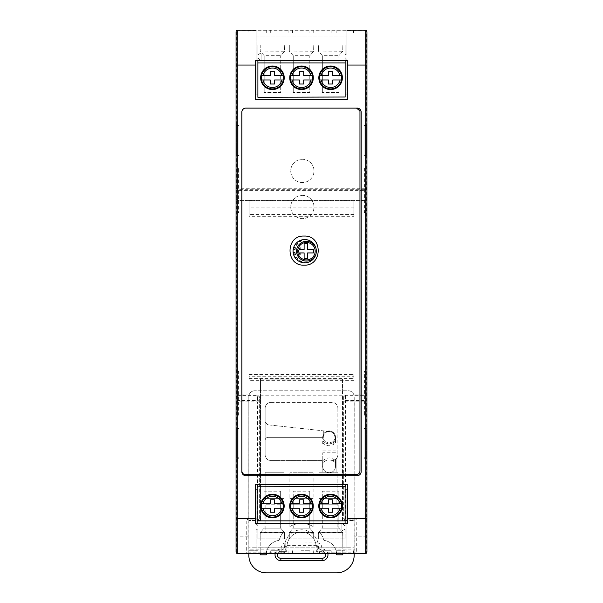 <?xml version="1.0" encoding="UTF-8"?>
<svg xmlns="http://www.w3.org/2000/svg" width="603" height="603" viewBox="0 0 603 603"><rect width="100%" height="100%" fill="white"/><g stroke="black" fill="none" stroke-linecap="round" stroke-linejoin="round"><path stroke-width="0.45" stroke-dasharray="3.02 2.26" d="M344.833 30.15L353.644 30.15L344.833 30.15M344.833 33.059L353.592 33.059L344.833 33.059M301.206 30.15L309.934 30.15L301.206 30.15M301.206 33.059L309.882 33.059L301.206 33.059M257.587 30.15L248.858 30.15L257.587 30.15M257.587 33.059L248.911 33.059L257.587 33.059M279.4 30.15L270.672 30.15L279.4 30.15M279.4 33.059L270.724 33.059L279.4 33.059M322.439 30.15L331.168 30.15L322.439 30.15M322.439 33.059L331.115 33.059L322.439 33.059M344.833 553.652L353.562 553.652L344.833 553.652M344.833 550.75L336.157 550.75L344.833 550.75M301.206 553.652L309.934 553.652L301.206 553.652M301.206 550.75L309.882 550.75L301.206 550.75M257.587 553.652L248.858 553.652L257.587 553.652M257.587 550.75L248.911 550.75L257.587 550.75M279.4 553.652L270.672 553.652L279.4 553.652M279.4 550.75L270.724 550.75L279.4 550.75M322.439 553.652L331.243 553.652L322.439 553.652M322.439 550.75L331.198 550.75L322.439 550.75M236.64 31.899L236.64 551.911A1.161 1.161 0 0 0 237.808 553.072L365.192 553.072A1.161 1.161 0 0 0 366.36 551.911L366.36 31.899A1.161 1.161 0 0 0 365.192 30.73L237.808 30.73A1.161 1.161 0 0 0 236.64 31.899L236.059 31.899L236.059 188.438L237.808 188.264L237.808 43.876L365.192 43.876L365.192 188.264L366.941 188.438A1.749 1.236 0 0 1 365.192 189.674L365.192 200.068L237.808 200.068L237.808 189.674L365.192 189.674L365.192 188.264L237.808 188.264L237.808 189.674A1.749 1.236 180 0 1 236.059 188.438L236.059 198.832A1.749 1.236 180 0 0 237.808 200.068L237.808 200.58L365.192 200.58A1.749 1.749 0 0 0 366.941 198.832A1.749 1.236 0 0 1 365.192 200.068L365.192 200.58L366.941 198.832L366.941 31.899L366.941 518.753M322.733 441.057L325.243 442.76A2.909 0.671 123.1 0 0 324.045 443.959L322.733 443.062L322.733 437.318A6.399 6.399 0 0 1 329.132 430.919A6.399 6.399 0 0 1 335.524 437.318L335.524 441.057L333.014 442.76A2.909 0.671 56.9 0 1 334.213 443.959L335.524 443.062L335.524 441.057M323.314 437.318L268.056 437.318C266.3 437.507 265.328 438.471 265.147 440.228L265.147 421.912L267.74 424.806L265.147 421.912L265.147 440.228C265.328 438.471 266.3 437.507 268.056 437.318L323.314 437.318C321.248 444.23 337.017 444.23 334.944 437.318A5.819 5.819 0 0 1 329.132 443.137A5.819 5.819 0 0 1 323.314 437.318A5.819 5.819 0 0 1 329.615 431.522A5.819 5.819 0 0 0 323.314 437.318L323.314 434.657A6.399 6.399 0 0 1 335.524 437.318L335.524 443.062M315.173 246.529L315.173 246.114A11.63 11.63 -135 0 1 316.334 251.187A11.645 11.645 0 0 1 304.696 262.833A11.645 11.645 0 0 1 293.058 251.187A11.645 11.645 0 0 1 304.696 239.542A11.645 11.645 0 0 1 316.341 251.187A11.63 11.63 -135 0 1 315.173 256.26A11.63 11.63 45 0 1 305.578 262.787A11.63 11.63 -135 0 1 304.198 262.81A11.63 11.63 45 0 1 301.296 262.313A11.63 11.63 -135 0 1 299.178 261.423A11.63 11.63 45 0 1 296.797 259.727A11.63 11.63 -135 0 1 295.138 257.813A11.63 11.63 45 0 1 293.789 255.227A11.63 11.63 -135 0 1 293.156 252.642A11.63 11.63 45 0 1 293.066 251.187A11.63 11.63 0 0 0 304.696 262.818A11.63 11.63 0 0 0 316.334 251.187A11.63 11.63 0 0 0 304.696 239.549A11.63 11.63 0 0 0 293.066 251.187A11.63 11.63 45 0 1 293.156 249.732A11.63 11.63 -135 0 1 293.789 247.14A11.63 11.63 45 0 1 295.138 244.562A11.63 11.63 -135 0 1 296.797 242.647A11.63 11.63 45 0 1 299.178 240.944A11.63 11.63 -135 0 1 301.304 240.062A11.63 11.63 45 0 1 304.198 239.564L304.259 239.76A11.63 11.63 -135 0 1 305.57 239.587L305.57 239.587A11.63 11.63 -135 0 0 304.198 239.564M306.445 241.298A9.889 9.889 45 0 0 296.555 251.187A9.889 9.889 45 0 0 315.173 255.838L315.173 256.26M241.878 111.713L241.878 112.143M359.87 110.809L356.486 108.095L245.496 108.095M245.368 474.546L356.471 474.546M359.961 471.056L359.961 111.585M304.116 236.059C285.355 235.11 285.355 266.096 304.116 265.147C322.884 266.096 322.884 235.11 304.116 236.059M304.116 243.62L304.116 249.438M300.045 247.697L298.304 251.187L300.045 254.677M300.045 252.928L304.116 252.928L304.116 258.747L307.605 258.747M307.605 252.928L313.424 252.928M306.445 259.908A8.728 8.728 45 0 0 315.173 251.187A8.728 8.728 45 0 0 306.445 242.459M299.178 240.944L299.804 241.637A11.63 11.63 -135 0 1 301.492 240.657M293.789 255.227L295.312 254.549M299.804 260.737L299.178 261.423M295.138 244.562L296.495 245.165M293.156 249.732L294.905 249.732M315.173 246.114A11.63 11.63 45 0 0 305.57 239.587M346.868 53.825L346.868 30.158L346.868 53.825L345.15 54.82L346.868 53.825M255.491 518.753L255.499 484.382L347.501 484.382L347.516 523.472L255.484 523.472L255.551 518.753M255.499 515.844L255.551 523.412L347.449 523.412L347.501 515.844M347.516 523.472L347.449 484.435L255.551 484.435L255.484 523.472M345.104 486.515L345.104 523.412M257.85 486.515L257.85 523.412M330.557 517.804A11.781 11.781 180 0 0 342.338 506.023A11.781 11.781 180 0 0 330.557 494.241A11.781 11.781 0 0 1 342.338 506.023A11.781 11.781 0 0 1 330.557 517.804A11.781 11.781 -0 0 1 318.783 506.023A11.781 11.781 -0 0 1 330.557 494.241A11.781 11.781 180 0 1 342.338 506.023A11.781 11.781 180 0 1 330.557 517.804A11.781 11.781 -0 0 1 318.783 506.023A11.781 11.781 -0 0 1 330.557 494.241A11.781 11.781 0 0 0 318.783 506.023A11.781 11.781 0 0 0 330.557 517.804M301.477 517.804A11.781 11.781 180 0 0 313.259 506.023A11.781 11.781 180 0 0 301.477 494.241A11.781 11.781 0 0 1 313.259 506.023A11.781 11.781 0 0 1 301.477 517.804A11.781 11.781 -0 0 1 289.696 506.023A11.781 11.781 -0 0 1 301.477 494.241A11.781 11.781 180 0 1 313.259 506.023A11.781 11.781 180 0 1 301.477 517.804A11.781 11.781 -0 0 1 289.696 506.023A11.781 11.781 -0 0 1 301.477 494.241A11.781 11.781 0 0 0 289.696 506.023A11.781 11.781 0 0 0 301.477 517.804M272.39 517.804A11.781 11.781 180 0 0 284.171 506.023A11.781 11.781 180 0 0 272.39 494.241A11.781 11.781 0 0 1 284.171 506.023A11.781 11.781 0 0 1 272.39 517.804A11.781 11.781 -0 0 1 260.617 506.023A11.781 11.781 -0 0 1 272.39 494.241A11.781 11.781 180 0 1 284.171 506.023A11.781 11.781 180 0 1 272.39 517.804A11.781 11.781 -0 0 1 260.617 506.023A11.781 11.781 -0 0 1 272.39 494.241A11.781 11.781 0 0 0 260.617 506.023A11.781 11.781 0 0 0 272.39 517.804M345.104 520.856L257.85 520.856M330.557 517.133A11.11 11.11 180 0 0 341.667 506.023A11.11 11.11 180 0 0 330.557 494.912A11.11 11.11 -0 0 0 319.447 506.023A11.11 11.11 -0 0 0 330.557 517.133M301.477 517.133A11.11 11.11 180 0 0 312.588 506.023A11.11 11.11 180 0 0 301.477 494.912A11.11 11.11 -0 0 0 290.367 506.023A11.11 11.11 -0 0 0 301.477 517.133M272.39 517.133A11.11 11.11 180 0 0 283.5 506.023A11.11 11.11 180 0 0 272.39 494.912A11.11 11.11 -0 0 0 261.28 506.023A11.11 11.11 -0 0 0 272.39 517.133M301.477 517.51A11.487 11.487 0 0 1 289.99 506.023A11.487 11.487 0 0 1 301.477 494.535A11.487 11.487 0 0 1 312.965 506.023A11.487 11.487 0 0 1 301.477 517.51A11.487 11.487 180 0 0 312.753 508.201L312.369 508.201L312.753 508.201A11.487 11.487 180 0 0 312.753 503.844L312.369 503.844L312.753 503.844A11.487 11.487 180 0 0 301.477 494.535A11.487 11.487 -0 0 0 290.194 503.844L290.586 503.844L290.194 503.844A11.487 11.487 180 0 0 290.194 508.201L290.586 508.201L290.194 508.201A11.487 11.487 -0 0 0 301.477 517.51M303.656 512.249L303.656 508.201M310.975 503.844L303.656 503.844L303.656 499.797L299.292 499.797L299.292 503.844L291.98 503.844M299.292 508.201L299.292 512.249M272.39 517.51A11.487 11.487 0 0 1 260.903 506.023A11.487 11.487 0 0 1 272.39 494.535A11.487 11.487 0 0 1 283.877 506.023A11.487 11.487 0 0 1 272.39 517.51A11.487 11.487 180 0 0 283.674 508.201L283.289 508.201L283.674 508.201A11.487 11.487 180 0 0 283.674 503.844L283.289 503.844L283.674 503.844A11.487 11.487 180 0 0 272.39 494.535A11.487 11.487 -0 0 0 261.114 503.844L261.498 503.844L261.114 503.844A11.487 11.487 180 0 0 261.114 508.201L261.498 508.201L261.114 508.201A11.487 11.487 -0 0 0 272.39 517.51M274.576 512.249L274.576 508.201M281.887 503.844L274.576 503.844L274.576 499.797L270.212 499.797L270.212 503.844L262.9 503.844M270.212 508.201L270.212 512.249M330.557 517.51A11.487 11.487 0 0 1 319.07 506.023A11.487 11.487 0 0 1 330.557 494.535A11.487 11.487 0 0 1 342.044 506.023A11.487 11.487 0 0 1 330.557 517.51A11.487 11.487 180 0 0 341.841 508.201L341.456 508.201L341.841 508.201A11.487 11.487 180 0 0 341.841 503.844L341.456 503.844L341.841 503.844A11.487 11.487 180 0 0 330.557 494.535A11.487 11.487 -0 0 0 319.281 503.844L319.665 503.844L319.281 503.844A11.487 11.487 180 0 0 319.281 508.201L319.665 508.201L319.281 508.201A11.487 11.487 -0 0 0 330.557 517.51M340.062 503.844L332.743 503.844L332.743 499.797L328.379 499.797L328.379 503.844L321.067 503.844M332.743 512.249L332.743 508.201M328.379 508.201L328.379 512.249M366.36 31.899L366.941 31.899A1.749 1.749 0 0 0 365.192 30.15L237.808 30.15L365.192 30.15A1.749 1.749 0 0 1 366.941 31.899L366.941 551.911A1.749 1.749 0 0 1 365.192 553.652L237.808 553.652A1.749 1.749 0 0 1 236.059 551.911L236.059 65.049M237.808 553.072L237.808 553.652A1.749 1.749 0 0 1 236.059 551.911L236.059 31.899A1.749 1.749 0 0 1 237.808 30.15L237.808 30.73M256.132 553.652L256.132 547.841L256.132 553.652M256.132 529.984L256.132 547.841L346.868 547.841L346.868 553.652L346.868 547.841L256.132 547.841L256.132 529.984L257.85 528.989L257.85 538.886L257.85 528.989L256.132 529.984M346.868 489.674L346.868 547.841L346.868 489.674L345.104 489.674L345.104 526.027L342.896 523.819L345.104 526.027L345.104 489.674L346.868 489.674M256.132 35.969L256.132 30.158L256.132 35.969L346.868 35.969L256.132 35.969L256.132 94.136L256.132 35.969M347.509 65.049L347.501 99.42L347.449 65.049M347.501 99.42L255.499 99.42L347.449 99.367M255.499 99.42L255.484 60.338L255.551 99.367M255.484 60.338L347.516 60.338M257.896 57.782L257.896 94.136L256.132 94.136L257.896 94.136L257.896 57.782L260.104 59.983A0.58 0.58 0 0 0 261.099 59.569L261.099 53.908A0.58 0.58 0 0 0 260.225 53.411L257.896 54.752L257.896 44.916L257.896 54.752L260.225 53.411A0.58 0.58 0 0 1 261.099 53.908L261.099 59.569A0.58 0.58 0 0 1 260.104 59.983L257.896 57.782M345.15 44.916L257.896 44.916L260.225 44.916L260.225 51.142L260.225 44.916L289.312 44.916L289.312 51.142L289.312 44.916L318.392 44.916L318.392 51.142L318.392 44.916L345.15 44.916L345.15 54.82L345.15 44.916M342.723 51.255L338.863 55.68L338.863 92.613L322.349 92.613L338.863 92.613L338.863 55.68L342.821 51.142L342.821 44.916L342.723 51.255L318.392 51.142L322.349 55.68L338.863 55.68L322.349 55.68L318.497 51.255M313.635 51.255L309.784 55.68L309.784 92.613L293.262 92.613L309.784 92.613L309.784 55.68L313.741 51.142L313.741 44.916L313.635 51.255L289.312 51.142L293.262 55.68L309.784 55.68L293.262 55.68L289.41 51.255M284.556 51.255L280.697 55.68L280.697 92.613L264.182 92.613L280.697 92.613L280.697 55.68L284.654 51.142L284.654 44.916L284.556 51.255L260.225 51.142L264.182 55.68L280.697 55.68L264.182 55.68L260.323 51.255M341.901 524.233A0.58 0.58 0 0 1 342.896 523.819A0.58 0.58 0 0 0 341.901 524.233L341.901 529.894L341.901 524.233M342.775 530.399A0.58 0.58 0 0 1 341.901 529.894A0.58 0.58 0 0 0 342.775 530.399L345.104 529.05L342.775 530.399M345.104 529.05L345.104 538.886L257.85 538.886L284.608 538.886L284.503 532.547L260.277 532.547L260.179 538.886L260.179 532.66L284.608 532.66L284.608 538.886L313.688 538.886L313.59 532.547L289.365 532.547L289.259 538.886L289.259 532.66L313.688 532.66L313.688 538.886L342.775 538.886L342.677 532.547L318.444 532.547L318.346 538.886L318.346 532.66L342.775 532.66L342.775 538.886L345.104 538.886L345.104 529.05M248.006 522.824L247.923 519.914L257.587 519.914L257.587 518.173L259.328 518.173A1.749 1.749 0 0 1 257.587 519.914A1.749 1.749 0 0 0 259.328 518.173L259.328 401.802A1.749 1.236 0 0 0 257.587 400.573L237.808 400.573A1.749 1.236 0 0 0 236.059 401.802L237.808 401.802L237.808 394.859L248.112 394.859L248.135 551.911L247.923 536.203L237.808 536.203L237.808 401.802L257.587 401.802L257.587 518.173L246.182 518.173L246.318 553.652L237.808 553.652L365.192 553.652L356.682 553.652L356.818 518.173L355.077 519.914L354.941 551.911L354.888 547.795L354.142 547.795L354.142 553.652M257.896 97.287L257.896 60.398L255.551 60.398L255.499 67.958M347.501 67.958L347.449 60.398L257.896 60.398M345.15 97.287L345.15 60.398M334.944 437.318C334.68 434.16 332.999 432.238 329.901 431.552A5.819 5.819 0 0 1 334.944 437.318M325.243 442.76C327.828 444.11 330.421 444.11 333.014 442.76M322.733 443.062L322.733 443.959L324.045 443.959C327.421 446.341 330.806 446.341 334.213 443.959L335.524 443.959M329.901 431.552L267.74 424.806L329.901 431.552M335.524 460.662L335.524 459.772L334.213 459.772L335.524 460.662L335.524 466.405A6.399 6.399 0 0 1 328.733 472.79A6.399 6.399 0 0 1 322.778 465.614L322.778 452.793L322.778 459.772L324.045 459.772A2.909 0.671 -123.1 0 0 325.243 460.963L322.778 462.622L322.778 460.617L324.045 459.772C327.452 457.383 330.836 457.383 334.213 459.772A2.909 0.671 -56.9 0 1 333.014 460.963C330.429 459.614 327.836 459.614 325.243 460.963M322.778 459.772L322.778 460.617M335.524 462.667L333.014 460.963M335.524 459.772L335.524 466.405A6.399 6.399 0 0 1 328.733 472.79A6.399 6.399 0 0 1 322.778 465.614L322.778 462.622M337.853 498.395L318.949 498.395L318.949 472.224L318.949 498.395L337.853 498.395L337.853 472.224L318.949 472.224L336.112 472.224L336.112 458.928A5.819 5.819 0 0 1 332.034 460.586A5.819 5.819 0 0 0 337.853 454.768A5.819 5.819 0 0 1 336.112 458.928L336.112 472.224L337.853 472.224L337.853 498.395M322.153 504.214L336.112 504.214L336.112 498.395L336.112 504.214L337.853 504.214L318.949 504.214L322.153 504.214L322.153 498.395L322.153 504.214M322.153 460.586L270.966 460.586A5.819 5.819 0 0 1 265.147 454.768A5.819 5.819 0 0 0 270.966 460.586L322.153 460.586L322.153 472.224L322.153 460.586M284.051 504.214L284.051 531.288L284.051 504.214L265.147 504.214L265.147 532.132L260.202 532.132L260.202 554.82L266.307 554.82A14.54 14.54 0 0 1 279.099 540.378A23.268 23.268 0 0 1 284.051 531.288A23.268 23.268 0 0 0 279.099 540.378A14.54 14.54 0 0 0 268.116 547.795L260.202 547.795L260.202 532.132L265.147 532.132L265.147 504.214L284.051 504.214M286.96 551.33L286.96 546.672L286.96 551.33L280.847 551.33L286.96 551.33L284.631 549.001L284.631 546.672A16.869 16.869 0 0 1 317.954 542.956L317.208 542.896L317.208 545.625L318.949 547.826L334.884 547.795A14.54 14.54 0 0 0 323.901 540.378A23.268 23.268 0 0 0 318.949 531.288L318.949 504.214L318.949 531.288A23.268 23.268 0 0 1 323.901 540.378A14.54 14.54 0 0 1 336.693 554.82L342.798 554.82L342.798 532.132L337.853 532.132L342.798 532.132L342.798 547.795L334.884 547.795A14.54 14.54 0 0 1 336.647 553.652M337.853 532.132L337.853 504.214L337.853 532.132M322.733 443.959L322.733 437.318A6.399 6.399 0 0 1 323.314 434.657L323.314 430.836M342.512 379.151L342.512 389.041L260.488 389.041L260.488 379.151L342.512 379.151L342.512 395.764L260.488 395.764L260.488 379.151L342.512 379.151M265.147 454.768L265.147 408.239A5.819 5.819 0 0 1 270.966 402.42A5.819 5.819 0 0 0 265.147 408.239L265.147 454.768M270.966 402.42L332.034 402.42A5.819 5.819 0 0 1 337.853 408.239A5.819 5.819 0 0 0 332.034 402.42L270.966 402.42M337.853 408.239L337.853 454.768L337.853 408.239M275.149 553.652A5.819 5.819 0 0 1 280.847 549.001L280.847 551.33A3.49 3.49 0 0 0 277.357 554.82A3.49 3.49 0 0 0 280.847 558.31L322.153 558.31A3.49 3.49 0 0 0 325.643 554.82A3.49 3.49 0 0 0 322.153 551.33L316.04 551.33L316.04 546.672A14.54 14.54 0 0 0 301.5 532.132A14.54 14.54 0 0 0 286.96 546.672A14.54 14.54 0 0 1 301.5 532.132A14.54 14.54 0 0 1 316.04 546.672L316.04 551.33L322.153 551.33L322.153 549.001A5.819 5.819 0 0 1 327.851 553.652M280.847 551.33A3.49 3.49 0 0 0 277.561 553.652M325.439 553.652A3.49 3.49 0 0 0 322.153 551.33M260.488 395.764L260.488 520.502L260.488 390.789L254.677 390.789L348.323 390.789A5.819 5.819 0 0 1 354.142 396.601L354.142 555.401A17.449 17.449 0 0 1 336.693 572.85L266.307 572.85A17.449 17.449 0 0 1 248.858 555.401L248.858 396.601A5.819 5.819 0 0 1 254.677 390.789A5.819 5.819 0 0 0 248.858 396.601L248.858 547.795L248.112 547.795M260.202 553.652L260.202 547.795L248.858 547.795L248.858 553.652M266.353 553.652A14.54 14.54 0 0 1 268.116 547.795L284.051 547.826L285.792 545.625L317.208 545.625L317.208 553.546L285.792 553.546L284.051 551.911L284.051 547.826A2.909 2.058 -179.7 0 1 281.141 549.853L281.141 549.928A2.909 2.058 180 0 0 284.051 547.871L284.051 551.911L283.199 552.785L247.901 552.8L246.416 553.652L281.963 553.652A1.749 1.425 90 0 0 283.199 552.785M280.847 549.001L284.631 549.001M316.04 551.33L318.369 549.001L322.153 549.001M281.141 549.928L281.141 552.8L281.963 553.652L317.208 553.652L318.949 551.911L318.949 547.871A2.909 2.058 180 0 0 321.859 549.928L321.859 552.8L321.037 553.652L356.584 553.652L355.099 552.8L319.801 552.785L318.949 551.911L318.949 547.826A2.909 2.058 179.7 0 0 321.859 549.853L321.859 547.795C321.64 545.195 320.344 543.582 317.954 542.956A16.869 16.869 0 0 1 318.369 546.672L318.369 549.001M342.798 553.652L342.798 547.795L354.142 547.795L354.142 396.601A5.819 5.819 0 0 0 348.323 390.789L342.512 390.789L342.512 389.041M356.818 518.173L343.672 518.173A1.749 1.749 0 0 0 345.413 519.914A1.749 1.749 0 0 1 343.672 518.173L343.672 396.895A1.749 1.741 180 0 1 345.413 395.146L345.413 395.658L365.192 395.658L365.192 401.802L366.941 401.802A1.749 1.236 0 0 0 365.192 400.573L345.413 400.573A1.749 1.236 0 0 0 343.672 401.802L343.672 518.173A1.749 1.749 0 0 0 345.413 519.914L354.783 519.914L354.994 522.824L354.888 394.859L365.192 394.859L345.413 395.071L354.783 395.071L354.994 522.824M354.994 519.914L345.413 519.914L345.413 401.802L343.672 401.802L343.672 396.895A1.749 1.236 180 0 1 345.413 395.658L345.413 401.802L365.192 401.802L365.192 536.203L355.077 536.203M366.066 205.811L366.066 377.991L366.066 205.811M259.328 518.173L259.328 396.819L257.587 395.146A1.749 1.741 180 0 1 259.328 396.895L259.328 396.819M237.808 188.95A1.749 1.749 0 0 1 236.059 187.201A1.749 1.749 0 0 0 237.808 188.95L365.192 188.95L237.808 188.95L236.059 187.201L236.059 190.088L237.808 190.39L237.808 200.58L236.059 198.832A1.749 1.749 0 0 0 237.808 200.58L365.192 200.58L365.192 190.39L237.808 190.39L237.808 188.95L237.808 394.859L236.059 396.895A1.749 1.236 0 0 1 237.808 395.658L257.587 395.658L257.587 401.802L259.328 401.802L259.328 396.895A1.749 1.236 180 0 0 257.587 395.658L257.587 395.146L237.808 395.146A1.749 1.741 -0 0 0 236.059 396.895L236.059 551.911A1.749 1.749 0 0 0 237.808 553.652L237.808 536.203L236.059 536.203M260.488 520.502L248.858 520.502L260.488 520.502M342.512 395.764L342.512 520.502L354.142 520.502L342.512 520.502L342.512 390.789L260.488 390.789L260.488 389.041M317.208 542.896L285.046 542.956C282.656 543.582 281.36 545.195 281.141 547.795L281.141 549.853L248.119 549.853M249.152 378.571L249.152 376.242L353.848 376.242L353.848 378.571L249.152 378.571L249.152 380.32L249.152 376.242M353.848 214.54L249.152 214.54L249.152 200.58L249.152 216.289L353.848 216.289L353.848 207.093L249.152 207.093M354.783 522.824L354.888 547.795M248.217 522.824L248.006 519.914M248.112 394.859L248.217 519.914L257.587 519.914M345.413 395.071L343.672 396.819M366.066 365.109L366.941 365.109L366.941 210.47L365.772 210.47L365.772 377.991L365.772 204.651L365.772 379.151L365.772 210.47L366.941 210.47L366.941 204.651L366.941 373.34L366.066 373.34M246.182 518.173L247.923 519.914L247.923 536.203M248.217 395.071L257.587 395.071M249.152 374.501L353.848 374.501L353.848 378.571M353.848 380.32L249.152 380.32M353.848 376.242L353.848 374.501M353.848 207.093L353.848 200.58L249.152 200.58M353.848 200.58L353.848 216.289M249.152 214.54L249.152 216.289M355.099 552.8L354.865 551.911M317.208 553.652L320.698 553.652A1.749 1.749 0 0 1 318.949 551.911A1.749 1.749 0 0 0 320.698 553.652L321.037 553.652A1.749 1.425 90 0 1 319.801 552.785M248.135 551.911L247.901 552.8M366.941 536.203L365.192 536.203L365.192 553.652A1.749 1.749 0 0 0 366.941 551.911L366.941 396.895A1.749 1.236 0 0 0 365.192 395.658L365.192 395.146A1.749 1.741 -0 0 1 366.941 396.895L365.192 394.859L365.192 188.95A1.749 1.749 0 0 0 366.941 187.201L365.192 188.95L365.192 190.39L366.941 190.088L366.941 198.832M356.584 553.652L356.682 553.652A1.749 1.749 90 0 1 354.941 551.911M282.302 553.652A1.749 1.749 0 0 0 284.051 551.911A1.749 1.749 0 0 1 282.302 553.652C282.867 554.006 283.448 553.426 284.051 551.911M248.059 551.911A1.749 1.749 90 0 1 246.318 553.652L246.416 553.652M366.941 190.088L366.941 396.57M366.941 365.109L366.941 379.151L365.772 379.151L366.941 379.151L366.941 373.34M365.772 204.651L366.941 204.651L365.772 204.651M366.941 44.245L365.192 43.876L365.192 30.15L237.808 30.15A1.749 1.749 0 0 0 236.059 31.899A1.749 1.749 0 0 1 237.808 30.15L237.808 43.876L236.059 44.245M236.059 187.201L236.059 396.57M236.059 198.832L236.059 190.088M364.031 428.017L364.031 458.257L366.941 458.257L366.941 428.017L366.941 458.257L364.031 458.257L364.031 428.017L366.941 428.017L364.031 428.017M364.031 428.492L364.031 457.783L364.031 428.492L366.36 428.492L366.36 457.783L364.031 457.783M364.031 155.793L364.031 125.545L366.941 125.545L366.941 155.793L366.941 125.545L364.031 125.545L364.031 155.793L366.941 155.793L364.031 155.793M364.031 126.027L364.031 155.31L364.031 126.027L366.36 126.027L366.36 155.31L366.36 126.027L364.031 126.065M238.969 125.545L238.969 155.793L238.969 125.545L236.059 125.545L238.969 125.545M236.059 155.793L236.059 125.545L236.059 155.793L238.969 155.793L236.059 155.793M238.969 155.31L238.969 126.027L238.969 155.31L236.64 155.31L236.64 126.027L238.969 126.027M238.969 458.257L238.969 428.017L238.969 458.257L236.059 458.257L238.969 458.257M236.059 428.017L236.059 458.257L236.059 428.017L238.969 428.017L236.059 428.017M238.969 457.783L238.969 428.492L238.969 457.783L236.64 457.783L236.64 428.492L236.64 457.783M238.969 457.737L236.64 457.767M238.969 428.537L236.64 428.507L238.969 428.492M364.031 428.537L366.36 428.492L366.36 457.783M364.031 457.737L366.36 457.767M364.031 155.273L366.36 155.303L364.031 155.31M238.969 155.273L236.64 155.303L236.64 126.027L238.969 126.065M318.444 532.547L322.304 528.122L322.304 491.189L338.818 491.189L322.304 491.189L322.304 528.122L338.818 528.122L322.304 528.122L318.346 532.66M342.677 532.547L338.818 528.122L338.818 491.189L338.818 528.122L342.775 532.66M289.365 532.547L293.216 528.122L293.216 491.189L309.738 491.189L293.216 491.189L293.216 528.122L309.738 528.122L293.216 528.122L289.259 532.66M313.59 532.547L309.738 528.122L309.738 491.189L309.738 528.122L313.688 532.66M260.277 532.547L264.137 528.122L264.137 491.189L280.651 491.189L264.137 491.189L264.137 528.122L280.651 528.122L264.137 528.122L260.179 532.66M284.503 532.547L280.651 528.122L280.651 491.189L280.651 528.122L284.608 532.66M272.443 66.006A11.781 11.781 -0 0 0 260.662 77.779A11.781 11.781 -0 0 0 272.443 89.561A11.781 11.781 0 0 1 260.662 77.779A11.781 11.781 0 0 1 272.443 66.006A11.781 11.781 180 0 1 284.217 77.779A11.781 11.781 180 0 1 272.443 89.561A11.781 11.781 -0 0 1 260.662 77.779A11.781 11.781 -0 0 1 272.443 66.006A11.781 11.781 180 0 1 284.217 77.779A11.781 11.781 180 0 1 272.443 89.561A11.781 11.781 0 0 0 284.217 77.779A11.781 11.781 0 0 0 272.443 66.006M301.523 66.006A11.781 11.781 -0 0 0 289.741 77.779A11.781 11.781 -0 0 0 301.523 89.561A11.781 11.781 0 0 1 289.741 77.779A11.781 11.781 0 0 1 301.523 66.006A11.781 11.781 180 0 1 313.304 77.779A11.781 11.781 180 0 1 301.523 89.561A11.781 11.781 -0 0 1 289.741 77.779A11.781 11.781 -0 0 1 301.523 66.006A11.781 11.781 180 0 1 313.304 77.779A11.781 11.781 180 0 1 301.523 89.561A11.781 11.781 0 0 0 313.304 77.779A11.781 11.781 0 0 0 301.523 66.006M330.61 66.006A11.781 11.781 -0 0 0 318.829 77.779A11.781 11.781 -0 0 0 330.61 89.561A11.781 11.781 0 0 1 318.829 77.779A11.781 11.781 0 0 1 330.61 66.006A11.781 11.781 180 0 1 342.383 77.779A11.781 11.781 180 0 1 330.61 89.561A11.781 11.781 -0 0 1 318.829 77.779A11.781 11.781 -0 0 1 330.61 66.006A11.781 11.781 180 0 1 342.383 77.779A11.781 11.781 180 0 1 330.61 89.561A11.781 11.781 0 0 0 342.383 77.779A11.781 11.781 0 0 0 330.61 66.006M257.896 62.953L345.15 62.953M272.443 66.677A11.11 11.11 -0 0 0 261.333 77.779A11.11 11.11 -0 0 0 272.443 88.89A11.11 11.11 180 0 0 283.553 77.779A11.11 11.11 180 0 0 272.443 66.677M301.523 66.677A11.11 11.11 -0 0 0 290.412 77.779A11.11 11.11 -0 0 0 301.523 88.89A11.11 11.11 180 0 0 312.633 77.779A11.11 11.11 180 0 0 301.523 66.677M330.61 66.677A11.11 11.11 -0 0 0 319.5 77.779A11.11 11.11 -0 0 0 330.61 88.89A11.11 11.11 180 0 0 341.72 77.779A11.11 11.11 180 0 0 330.61 66.677M301.523 66.292A11.487 11.487 0 0 1 313.01 77.779A11.487 11.487 0 0 1 301.523 89.274A11.487 11.487 0 0 1 290.035 77.779A11.487 11.487 0 0 1 301.523 66.292A11.487 11.487 -0 0 0 290.247 75.601L290.631 75.601L290.247 75.601A11.487 11.487 -0 0 0 290.247 79.965L290.631 79.965L290.247 79.965A11.487 11.487 -0 0 0 301.523 89.274A11.487 11.487 180 0 0 312.806 79.965L312.414 79.965L312.806 79.965A11.487 11.487 -0 0 0 312.806 75.601L312.414 75.601L312.806 75.601A11.487 11.487 180 0 0 301.523 66.292M299.344 71.553L299.344 75.601M292.025 79.965L299.344 79.965L299.344 84.013L303.708 84.013L303.708 79.965L311.02 79.965M303.708 75.601L303.708 71.553M330.61 66.292A11.487 11.487 0 0 1 342.097 77.779A11.487 11.487 0 0 1 330.61 89.274A11.487 11.487 0 0 1 319.123 77.779A11.487 11.487 0 0 1 330.61 66.292A11.487 11.487 -0 0 0 319.326 75.601L319.711 75.601L319.326 75.601A11.487 11.487 -0 0 0 319.326 79.965L319.711 79.965L319.326 79.965A11.487 11.487 -0 0 0 330.61 89.274A11.487 11.487 180 0 0 341.886 79.965L341.502 79.965L341.886 79.965A11.487 11.487 -0 0 0 341.886 75.601L341.502 75.601L341.886 75.601A11.487 11.487 180 0 0 330.61 66.292M328.424 71.553L328.424 75.601M321.113 79.965L328.424 79.965L328.424 84.013L332.788 84.013L332.788 79.965L340.1 79.965M332.788 75.601L332.788 71.553M322.349 92.613L322.349 55.68L322.349 92.613M293.262 92.613L293.262 55.68L293.262 92.613M264.182 92.613L264.182 55.68L264.182 92.613M342.821 51.142L318.392 51.142M313.741 51.142L289.312 51.142M284.654 51.142L260.225 51.142M272.443 66.292A11.487 11.487 0 0 1 283.93 77.779A11.487 11.487 0 0 1 272.443 89.274A11.487 11.487 0 0 1 260.956 77.779A11.487 11.487 0 0 1 272.443 66.292A11.487 11.487 -0 0 0 261.159 75.601L261.544 75.601L261.159 75.601A11.487 11.487 -0 0 0 261.159 79.965L261.544 79.965L261.159 79.965A11.487 11.487 -0 0 0 272.443 89.274A11.487 11.487 180 0 0 283.719 79.965L283.335 79.965L283.719 79.965A11.487 11.487 -0 0 0 283.719 75.601L283.335 75.601L283.719 75.601A11.487 11.487 180 0 0 272.443 66.292M262.938 79.965L270.257 79.965L270.257 84.013L274.621 84.013L274.621 79.965L281.933 79.965M270.257 71.553L270.257 75.601M274.621 75.601L274.621 71.553M289.87 504.214L289.87 526.525A23.268 23.268 0 0 1 313.13 526.525L313.13 504.214L289.87 504.214L313.13 504.214L313.13 526.525A23.268 23.268 0 0 0 289.87 526.525L289.87 504.214M289.87 498.395L313.13 498.395L289.87 498.395L289.87 472.224L289.87 498.395M313.13 472.224L289.87 472.224L313.13 472.224L313.13 498.395L313.13 472.224M284.051 498.395L284.051 472.224L265.147 472.224L265.147 498.395L284.051 498.395L265.147 498.395L265.147 472.224L284.051 472.224L284.051 498.395M256.132 489.674L256.132 524.376L257.85 526.102L257.85 489.674L257.85 526.102L256.132 524.376L256.132 489.674L257.85 489.674L256.132 489.674M364.031 169.172L364.031 212.799L364.031 168.591L364.031 169.172L364.611 168.591L364.031 168.591M364.031 212.799L364.611 212.799L364.611 168.591M364.031 212.211L364.611 212.799M364.031 415.218L364.031 371.011L364.031 415.218L364.611 415.218L364.611 371.011L364.031 371.011M364.611 371.011L364.031 371.591M364.611 415.218L364.031 414.638M238.969 414.638L238.969 371.011L238.969 415.218L238.969 414.638L238.389 415.218L238.969 415.218M238.969 371.011L238.389 371.011L238.389 415.218M238.969 371.591L238.389 371.011M238.969 168.591L238.969 212.799L238.969 168.591L238.389 168.591L238.389 212.799L238.969 212.799M238.389 212.799L238.969 212.211M238.389 168.591L238.969 169.172M290.736 206.98A11.63 11.63 0 0 0 302.374 218.61A11.63 11.63 0 0 0 314.005 206.98A11.63 11.63 0 0 0 302.374 195.342A11.63 11.63 0 0 0 290.736 206.98A11.63 11.63 0 0 0 302.374 218.61A11.63 11.63 0 0 0 314.005 206.98A11.63 11.63 0 0 0 302.374 195.342A11.63 11.63 0 0 0 290.736 206.98M290.736 170.913A11.63 11.63 0 0 0 302.374 182.551A11.63 11.63 0 0 0 314.005 170.913A11.63 11.63 0 0 0 302.374 159.282A11.63 11.63 0 0 0 290.736 170.913A11.63 11.63 0 0 0 302.374 182.551A11.63 11.63 0 0 0 314.005 170.913A11.63 11.63 0 0 0 302.374 159.282A11.63 11.63 0 0 0 290.736 170.913M345.15 94.136L345.15 57.707L345.15 94.136L346.868 94.136L346.868 59.426L345.15 57.707L346.868 59.426L346.868 94.136L345.15 94.136M322.733 450.931L335.524 450.931M335.524 452.793L322.778 452.793M286.96 546.672L284.631 546.672M316.04 546.672L318.369 546.672M321.859 549.928L354.881 549.853M285.792 542.896L285.792 553.652M365.772 377.448L366.941 377.448M366.941 369.224L365.772 369.224M236.059 31.899A1.749 1.749 0 0 1 237.808 30.15M237.808 553.652A1.749 1.749 0 0 1 236.059 551.911L236.64 551.911M365.192 30.15L365.192 30.73M366.941 551.911L366.36 551.911M365.192 553.072L365.192 553.652M353.509 33.059L353.562 30.15M309.882 33.059L309.934 30.15L309.882 33.059M266.255 33.059L266.307 30.15L266.255 33.059M288.068 33.059L288.121 30.15M336.082 33.059L336.029 30.15M331.115 33.059L331.168 30.15M336.157 550.75L336.112 553.652L336.157 550.75M292.538 550.75L292.485 553.652L292.538 550.75M270.724 550.75L270.672 553.652M313.764 550.75L313.718 553.652L313.764 550.75M313.688 550.75L313.635 553.652M266.255 550.75L266.307 553.652L266.255 550.75M331.115 550.75L331.168 553.652L331.115 550.75M288.068 550.75L288.121 553.652M331.198 550.75L331.243 553.652M309.882 550.75L309.934 553.652L309.882 550.75M353.509 550.75L353.562 553.652L353.509 550.75M318.949 551.911L320.698 553.652M248.911 33.059L248.858 30.15L248.911 33.059M313.764 33.059L313.718 30.15M270.724 33.059L270.672 30.15M292.538 33.059L292.485 30.15L292.538 33.059M336.157 33.059L336.112 30.15M353.592 33.059L353.644 30.15"/><path stroke-width="0.9" d="M356.471 474.546C358.597 474.35 359.757 473.182 359.961 471.056C359.757 473.182 358.597 474.35 356.471 474.546L245.368 474.546C243.243 474.35 242.082 473.182 241.878 471.056L241.878 111.713A4.1 4.1 0 0 1 245.496 108.095L356.471 108.095L359.87 110.816L359.961 111.585L359.87 110.809M359.961 471.056L359.961 111.585M304.116 265.147C322.884 266.096 322.884 235.11 304.116 236.059C285.355 235.11 285.355 266.096 304.116 265.147M293.066 251.187A11.63 11.63 0 0 1 304.696 239.549A11.63 11.63 0 0 1 316.334 251.187A11.63 11.63 0 0 1 304.696 262.818A11.63 11.63 0 0 1 293.066 251.187M315.173 246.114L315.173 246.529A9.889 9.889 45 0 0 296.555 251.187A9.889 9.889 45 0 0 315.173 255.838L315.173 256.26M315.173 246.529A9.889 9.889 45 0 0 306.445 241.298M306.445 242.459A8.728 8.728 45 0 0 297.716 251.187A8.728 8.728 45 0 0 306.445 259.908A8.728 8.728 45 0 0 315.173 251.187A8.728 8.728 45 0 0 306.445 242.459A8.728 8.728 45 0 0 297.716 251.187A8.728 8.728 45 0 0 306.445 259.908M241.878 471.056L241.878 471.636A4.07 4.07 0 0 0 245.949 475.714L357.051 475.714A4.07 4.07 0 0 0 361.122 471.636L361.122 112.166A4.07 4.07 0 0 0 357.051 108.095L245.949 108.05A4.115 4.115 0 0 0 241.841 112.166L241.878 471.056C242.082 473.182 243.243 474.35 245.368 474.546M304.116 249.438L300.045 249.438L300.045 247.697L298.304 251.187L300.045 254.677L300.045 252.928L304.116 252.928L304.116 258.747L307.605 258.747L307.605 252.928L313.424 252.928L313.424 249.438L307.605 249.438L307.605 243.62L304.116 243.62L304.116 249.438L300.045 249.438L300.045 247.697M300.045 254.677L300.045 252.928M307.605 258.747L307.605 252.928M313.424 252.928L313.424 249.438L307.605 249.438L307.605 243.62L304.116 243.62M299.804 260.737A11.63 11.63 -135 0 0 301.492 261.71L301.296 262.313L301.492 261.71A11.63 11.63 -135 0 1 299.804 260.737L299.178 261.423M297.641 258.793A11.63 11.63 -135 0 1 296.495 257.21L295.138 257.813L296.495 257.21A11.63 11.63 -135 0 0 297.641 258.793L296.797 259.727L297.641 258.793M294.905 249.732A11.63 11.63 -135 0 1 295.312 247.818L293.789 247.14L295.312 247.818A11.63 11.63 -135 0 0 294.905 249.732L293.156 249.732M296.495 245.165A11.63 11.63 -135 0 1 297.641 243.582L296.797 242.647L297.641 243.582A11.63 11.63 -135 0 0 296.495 245.165L295.138 244.562M299.178 240.944L299.804 241.637A11.63 11.63 -135 0 1 301.492 240.657L301.304 240.062L301.492 240.657M295.312 254.549A11.63 11.63 -135 0 1 294.905 252.642L293.156 252.642L294.905 252.642A11.63 11.63 -135 0 0 295.312 254.549L293.789 255.227M304.259 262.614A11.63 11.63 -135 0 0 305.578 262.787A11.63 11.63 -135 0 1 304.259 262.614L304.198 262.81M304.198 239.564L304.259 239.76A11.63 11.63 -135 0 1 305.57 239.587M357.051 108.095L356.486 108.095M346.868 30.158L365.192 30.15A1.749 1.749 0 0 1 366.941 31.899A1.749 1.749 0 0 0 365.192 30.15A1.749 1.749 0 0 1 366.941 31.899L366.941 551.911A1.749 1.749 0 0 1 365.192 553.652L237.808 553.652A1.749 1.749 0 0 1 236.059 551.911L236.059 31.899A1.749 1.749 0 0 1 237.808 30.15L256.132 30.158M347.449 515.844L347.449 484.435L255.551 484.435L255.551 523.412L347.449 523.412L347.449 484.435L255.551 484.435L255.551 515.844M257.85 486.787L345.104 486.515L257.85 486.787L257.85 523.412M330.557 517.804A11.781 11.781 180 0 0 342.338 506.023A11.781 11.781 180 0 0 330.557 494.241A11.781 11.781 180 0 0 318.783 506.023A11.781 11.781 180 0 0 330.557 517.804M301.477 517.804A11.781 11.781 180 0 0 313.259 506.023A11.781 11.781 180 0 0 301.477 494.241A11.781 11.781 180 0 0 289.696 506.023A11.781 11.781 180 0 0 301.477 517.804M272.39 517.804A11.781 11.781 180 0 0 284.171 506.023A11.781 11.781 180 0 0 272.39 494.241A11.781 11.781 180 0 0 260.617 506.023A11.781 11.781 180 0 0 272.39 517.804M345.104 486.787L345.104 520.856L257.85 520.856M345.104 520.856L345.104 523.412M330.557 517.133A11.11 11.11 -0 0 1 319.447 506.023A11.11 11.11 -0 0 1 330.557 494.912A11.11 11.11 180 0 1 341.667 506.023A11.11 11.11 180 0 1 330.557 517.133M301.477 517.133A11.11 11.11 -0 0 1 290.367 506.023A11.11 11.11 -0 0 1 301.477 494.912A11.11 11.11 180 0 1 312.588 506.023A11.11 11.11 180 0 1 301.477 517.133M272.39 517.133A11.11 11.11 -0 0 1 261.28 506.023A11.11 11.11 -0 0 1 272.39 494.912A11.11 11.11 180 0 1 283.5 506.023A11.11 11.11 180 0 1 272.39 517.133M312.369 503.844L303.656 503.844L303.656 499.797L299.292 499.797L299.292 503.844L290.586 503.844M290.194 508.201L299.292 508.201L299.292 512.249L303.656 512.249L303.656 508.201L312.369 508.201M299.292 512.249L303.656 512.249M312.753 508.201L303.656 508.201M290.194 503.844L291.98 503.844A9.746 9.746 180 0 1 310.975 503.844L312.753 503.844M290.586 508.201L299.292 508.201M283.289 503.844L274.576 503.844L274.576 499.797L270.212 499.797L270.212 503.844L261.498 503.844M261.114 508.201L270.212 508.201L270.212 512.249L274.576 512.249L274.576 508.201L283.289 508.201M270.212 512.249L274.576 512.249M283.674 508.201L274.576 508.201M261.114 503.844L262.9 503.844A9.746 9.746 180 0 1 281.887 503.844L283.674 503.844M261.498 508.201L270.212 508.201M341.456 503.844L332.743 503.844L332.743 499.797L328.379 499.797L328.379 503.844L319.665 503.844M319.281 508.201L328.379 508.201L328.379 512.249L332.743 512.249L332.743 508.201L341.456 508.201M328.379 512.249L332.743 512.249M341.841 508.201L332.743 508.201M319.281 503.844L321.067 503.844A9.746 9.746 180 0 1 340.054 503.844L341.841 503.844M319.665 508.201L328.379 508.201M357.051 108.05A4.115 4.115 0 0 1 361.159 112.166L361.122 112.166M241.841 112.166L241.878 471.636M245.949 475.714L245.949 475.752A4.115 4.115 0 0 1 241.841 471.636M245.949 475.752L357.051 475.714M361.122 471.636L361.159 471.636A4.115 4.115 0 0 1 357.051 475.752M361.159 471.636L361.159 112.166M346.868 553.652L256.132 553.652M255.551 523.412L347.449 523.412M255.551 67.958L255.551 99.367L347.449 99.367L347.449 60.398L255.551 60.398L255.551 65.049L236.059 65.049L236.059 31.899M347.449 67.958L347.449 99.367L255.551 99.367L255.551 65.049M345.15 97.015L257.896 97.287L345.15 97.015L345.15 60.398M347.449 60.398L255.551 60.398M277.561 553.652A3.49 3.49 0 0 0 280.847 558.31L322.153 558.31A3.49 3.49 0 0 0 325.439 553.652M354.142 553.652L354.142 555.401A17.449 17.449 0 0 1 336.693 572.85L266.307 572.85A17.449 17.449 0 0 1 248.858 555.401L248.858 553.652M266.353 553.652A14.54 14.54 0 0 0 266.307 554.82L260.202 554.82L260.202 553.652M327.851 553.652A5.819 5.819 0 0 1 322.153 560.632L280.847 560.632A5.819 5.819 0 0 1 275.149 553.652M336.647 553.652A14.54 14.54 0 0 1 336.693 554.82L342.798 554.82L342.798 553.652M347.449 518.753L366.941 518.753L366.941 551.911A1.749 1.749 0 0 1 365.192 553.652L365.192 30.15M272.443 66.006A11.781 11.781 -0 0 0 260.662 77.779A11.781 11.781 -0 0 0 272.443 89.561A11.781 11.781 -0 0 0 284.217 77.779A11.781 11.781 -0 0 0 272.443 66.006M301.523 66.006A11.781 11.781 -0 0 0 289.741 77.779A11.781 11.781 -0 0 0 301.523 89.561A11.781 11.781 -0 0 0 313.304 77.779A11.781 11.781 -0 0 0 301.523 66.006M330.61 66.006A11.781 11.781 -0 0 0 318.829 77.779A11.781 11.781 -0 0 0 330.61 89.561A11.781 11.781 -0 0 0 342.383 77.779A11.781 11.781 -0 0 0 330.61 66.006M257.896 97.015L257.896 62.953L345.15 62.953M257.896 62.953L257.896 60.398M272.443 66.677A11.11 11.11 180 0 1 283.553 77.779A11.11 11.11 180 0 1 272.443 88.89A11.11 11.11 -0 0 1 261.333 77.779A11.11 11.11 -0 0 1 272.443 66.677M301.523 66.677A11.11 11.11 180 0 1 312.633 77.779A11.11 11.11 180 0 1 301.523 88.89A11.11 11.11 -0 0 1 290.412 77.779A11.11 11.11 -0 0 1 301.523 66.677M330.61 66.677A11.11 11.11 180 0 1 341.72 77.779A11.11 11.11 180 0 1 330.61 88.89A11.11 11.11 -0 0 1 319.5 77.779A11.11 11.11 -0 0 1 330.61 66.677M290.631 79.965L299.344 79.965L299.344 84.013L303.708 84.013L303.708 79.965L312.414 79.965M312.806 75.601L303.708 75.601L303.708 71.553L299.344 71.553L299.344 75.601L290.631 75.601M303.708 71.553L299.344 71.553M290.247 75.601L299.344 75.601M312.806 79.965L311.02 79.965A9.746 9.746 -0 0 1 292.025 79.965L290.247 79.965M312.414 75.601L303.708 75.601M319.711 79.965L328.424 79.965L328.424 84.013L332.788 84.013L332.788 79.965L341.502 79.965M341.886 75.601L332.788 75.601L332.788 71.553L328.424 71.553L328.424 75.601L319.711 75.601M332.788 71.553L328.424 71.553M319.326 75.601L328.424 75.601M341.886 79.965L340.1 79.965A9.746 9.746 -0 0 1 321.113 79.965L319.326 79.965M341.502 75.601L332.788 75.601M261.544 79.965L270.257 79.965L270.257 84.013L274.621 84.013L274.621 79.965L283.335 79.965M283.719 75.601L274.621 75.601L274.621 71.553L270.257 71.553L270.257 75.601L261.544 75.601M274.621 71.553L270.257 71.553M261.159 75.601L270.257 75.601M283.719 79.965L281.933 79.965A9.746 9.746 -0 0 1 262.946 79.965L261.159 79.965M283.335 75.601L274.621 75.601M291.98 508.201A9.746 9.746 180 0 0 310.975 508.201M262.9 508.201A9.746 9.746 180 0 0 281.887 508.201M321.067 508.201A9.746 9.746 180 0 0 340.054 508.201M237.808 30.15L237.808 518.753L236.059 518.753M255.551 518.753L237.808 518.753L237.808 553.652M366.941 65.049L347.449 65.049M280.847 560.632L280.847 558.31M322.153 560.632L322.153 558.31M366.941 551.911A1.749 1.749 0 0 1 365.192 553.652M311.02 75.601A9.746 9.746 -0 0 0 292.025 75.601M340.1 75.601A9.746 9.746 -0 0 0 321.113 75.601M281.933 75.601A9.746 9.746 -0 0 0 262.946 75.601"/></g></svg>
